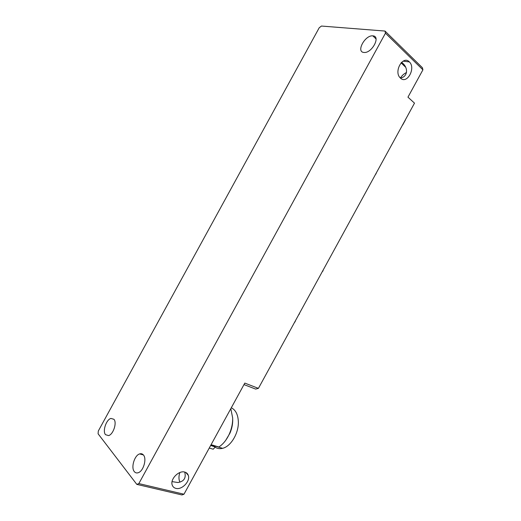 <?xml version="1.0" encoding="UTF-8"?>
<svg xmlns="http://www.w3.org/2000/svg" width="521" height="521" viewBox="0 0 521 521"><rect width="100%" height="100%" fill="white"/><g stroke="black" fill="none" stroke-linecap="round" stroke-linejoin="round"><path stroke-width="0.78" d="M231.461 407.852C235.694 410.047 237.986 414.618 238.344 421.567C238.892 432.964 230.927 446.477 222.604 448.314C219.829 449.004 217.342 448.627 215.134 447.181M214.261 446.523L213.206 445.488M244.154 384.661L255.622 389.083L258.416 388.366L244.805 383.091L183.978 494.221L244.805 383.091M172.067 481.625L177.863 482.511C183.978 481.541 186.271 478.063 184.727 472.078M179.856 472.54C178.618 476.285 178.651 479.489 179.96 482.153M414.501 103.138L258.416 388.366L414.501 103.138L407.956 97.153L422.915 69.827L422.414 67.73L385.012 31.058L385.449 33.181L422.915 69.827M183.978 494.221L138.84 483.586L136.802 484.374L181.933 494.95L183.978 494.221M385.449 33.181L138.84 483.586M400.434 78.091L400.213 77.876C393.505 71.605 402.941 55.024 409.317 61.869L409.356 61.908C416.155 68.056 406.966 84.741 400.434 78.091M175.864 488.372C174.04 487.903 172.829 486.79 172.223 485.038C169.95 479.242 178.833 470.131 184.779 472.091C186.511 472.573 187.677 473.641 188.276 475.302C190.627 481 181.953 490.183 175.864 488.372M136.802 484.374L98.085 433.785L98.319 430.997L319.223 27.75L321.45 26.05L385.012 31.058M406.51 72.51C404.035 73.689 401.991 75.532 400.382 78.039M363.821 52.445C355.823 51.905 365.097 34.874 372.854 35.864L372.899 35.864C381.053 36.118 371.909 53.357 364.094 52.465L363.821 52.445M134.307 471.596C130.764 467.578 134.49 455.321 139.621 453.921C141.132 453.433 142.396 453.778 143.412 454.963C147.039 458.734 143.444 471.212 138.241 472.716C136.652 473.25 135.343 472.879 134.307 471.596M105.496 434.67C102.344 431.147 106.284 419.483 110.947 418.428L113.923 419.288C117.16 422.603 113.311 434.462 108.589 435.595L105.496 434.67M400.441 78.098C408.308 76.626 408.399 67.001 401.548 62.331M376.221 173.356L375.7 174.314M294.691 322.336L295.492 320.877M299.171 314.332L299.484 313.57M322.512 271.5L323.118 270.692M402.648 125.06L405.397 120.038M212.229 445.195L211.786 445.064M210.94 445.527L215.277 447.025L213.226 449.213L209.435 448.093M227.527 437.51L229.754 433.303M232.718 419.555C232.789 424.087 231.878 428.607 229.982 433.12L225.762 440.252M210.803 445.605L211.943 444.934L218.846 447.005C223.281 444.107 226.856 439.587 229.559 433.459C231.721 428.327 232.757 423.182 232.679 418.031L230.862 408.952M185.75 472.443L188.276 475.302M403.156 61.146L409.356 61.908M405.722 67.307L401.053 62.839M376.038 38.912L372.854 35.864M143.386 454.924L139.621 453.921M113.943 419.314L110.947 418.428M211.754 445.051L222.604 448.314M229.982 433.12L229.559 433.459"/></g></svg>
